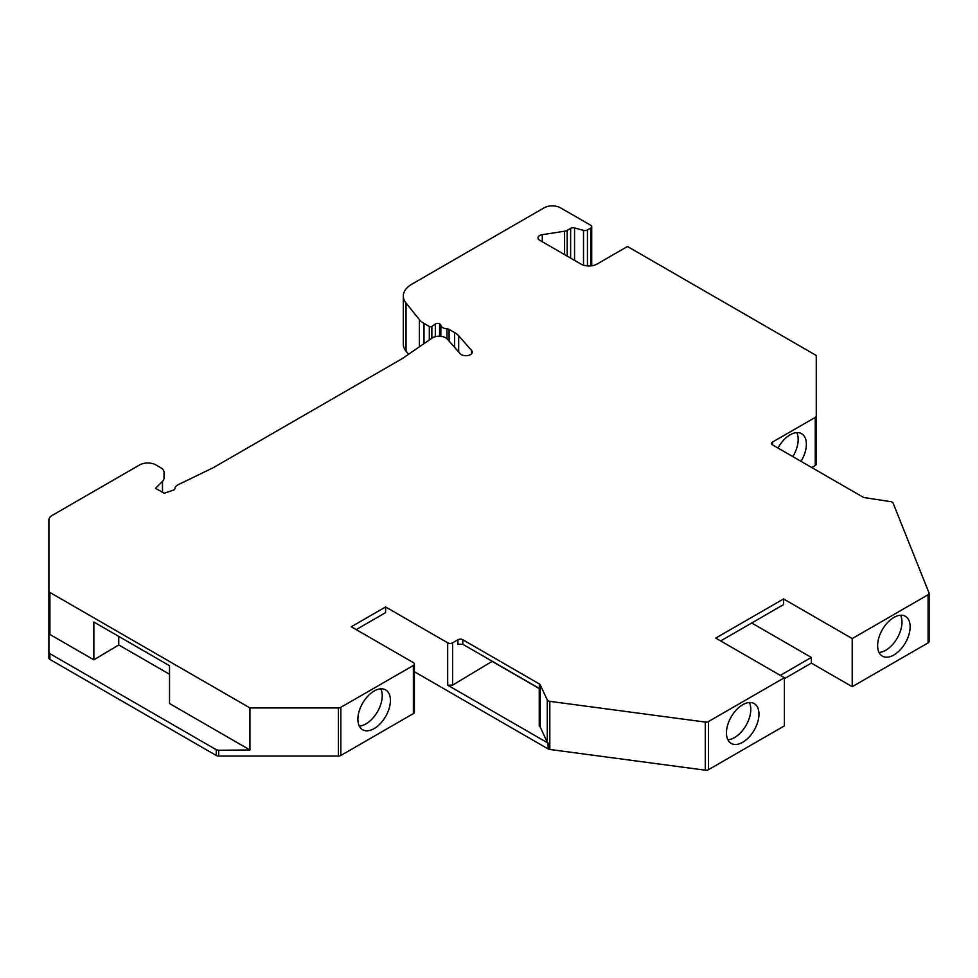 <?xml version="1.0" encoding="UTF-8"?>
<svg xmlns="http://www.w3.org/2000/svg" width="978" height="978" viewBox="0 0 978 978"><rect width="100%" height="100%" fill="white"/><g stroke="black" fill="none" stroke-linecap="round" stroke-linejoin="round"><path stroke-width="1.47" d="M816.263 415.992L816.263 464.11A3.472 2.005 180 0 1 815.249 465.528L815.249 417.41A3.472 2.005 0 0 0 816.263 415.992L816.263 355.479L627.485 246.493L597.167 263.999A11.553 6.675 180 0 1 580.822 263.999L539.685 240.246A5.782 3.337 180 0 1 537.986 237.886A5.782 3.337 180 0 1 542.277 234.671L564.599 231.211A5.782 3.337 0 0 0 567.191 230.356L570.626 228.363A3.472 2.005 180 0 1 574.551 227.96L583.524 230.38A3.472 2.005 0 0 0 587.436 229.977L587.436 265.894M815.249 417.41L772.534 442.056L772.534 444.892A3.472 2.005 180 0 1 771.52 443.474A3.472 2.005 180 0 1 772.534 442.056M772.534 444.892L862.963 497.105A3.472 2.005 180 0 0 864.515 497.619L890.64 501.653A3.472 2.005 0 0 1 893.122 503.144L929.014 592.9A3.472 2.005 0 0 1 929.1 593.353A3.472 2.005 0 0 1 928.085 594.771L852.217 638.573L783.574 598.939L783.574 604.6L720.652 640.932M708.524 721.532L708.524 769.662A3.472 2.005 180 0 1 705.285 770.187L549.819 749.466A3.472 2.005 180 0 1 548.096 748.904L548.096 743.146L547.252 742.278L547.252 699.918A3.472 2.005 0 0 0 549.819 701.348L705.285 722.07A3.472 2.005 0 0 0 708.524 721.532L784.393 677.73L715.737 638.096L783.574 598.939M547.252 699.918L540.247 684.832L540.247 727.009L539.245 726.031L539.245 688.414L462.814 644.294L457.912 644.245L457.912 639.746A3.472 2.005 180 0 1 462.814 639.746L462.814 644.294M462.814 639.746L539.355 683.94A3.472 2.005 180 0 1 540.247 684.832M548.096 743.146L447.704 685.187L447.704 642.815A3.472 2.005 0 0 0 452.606 642.815L457.912 639.746M447.704 642.815L385.589 606.959L385.589 612.619L356.175 629.612M439.831 336.249L439.831 324.048A3.472 2.005 180 0 1 440.834 325.258A6.932 3.998 0 0 0 446.995 328.816A3.472 2.005 180 0 1 449.085 329.39L454.648 332.606A21.956 12.677 0 0 1 458.682 335.809L471.555 350.393A6.357 3.667 0 0 1 472.24 352.056A6.357 3.667 0 0 1 467.374 355.625A6.357 3.667 0 0 1 460.222 353.73L447.362 339.146A9.242 5.342 0 0 0 432.031 338.131L402.789 358.254A11.553 6.675 0 0 1 402.105 358.694L213.803 467.398A11.553 6.675 0 0 1 213.057 467.79L178.204 484.685A9.242 5.342 0 0 0 174.903 488.572A3.472 2.005 0 0 1 173.179 490.235L164.121 493.254L155.551 488.303L162.482 481.372A11.553 6.675 0 0 0 164.023 478.034L164.023 472.374A11.553 6.675 0 0 0 160.636 467.655L155.954 464.941A11.553 6.675 0 0 0 139.609 464.941L52.286 515.357A11.553 6.675 0 0 0 48.9 520.076L48.9 591.03A3.472 2.005 0 0 0 49.915 592.448L249.928 707.925L338.388 707.925A3.472 2.005 0 0 0 340.845 707.338L413.376 665.468A3.472 2.005 0 0 0 414.391 664.05A3.472 2.005 0 0 0 413.376 662.632L351.273 626.776L385.589 606.959M439.831 324.048L439.587 323.914A2.885 1.663 0 0 0 435.332 324.011L431.86 326.407L431.86 338.254M587.436 229.977L590.712 228.094A3.472 2.005 0 0 0 591.727 226.676A3.472 2.005 0 0 0 590.712 225.258L560.467 207.813A11.553 6.675 0 0 0 544.135 207.813L411.787 284.219A28.888 16.687 0 0 0 403.327 296.004A28.888 16.687 0 0 0 406.029 303.058L419.391 319.598A23.117 13.35 0 0 0 424 323.4L429.305 326.469A1.736 1.002 0 0 0 431.86 326.407M403.327 296.004L403.327 344.134A28.888 16.687 0 0 0 406.029 351.188L408.547 354.293M48.9 652.24L49.915 653.671L49.915 659.441A3.472 2.005 180 0 1 48.9 658.035L48.9 591.03M49.915 659.441L216.236 755.468A3.472 2.005 180 0 0 218.681 756.055L338.388 756.055A3.472 2.005 180 0 0 340.845 755.468L413.376 713.585A3.472 2.005 180 0 0 414.391 712.18L414.391 664.05M548.096 748.904L414.391 671.715M708.524 769.662L784.393 725.859L784.393 677.73M852.217 638.573L852.217 686.69L811.361 663.108L784.393 678.671M852.217 686.69L928.085 642.901L928.085 594.771M929.014 641.03A3.472 2.005 180 0 1 929.1 641.482A3.472 2.005 180 0 1 928.085 642.901M815.249 465.528L811.764 467.545M164.023 478.034L164.023 472.374M249.928 707.925L249.928 749.955L169.524 703.524L169.524 665.725L93.851 622.032L93.851 659.832L49.915 634.465L48.9 633.035M249.928 749.955L218.681 750.26L218.681 756.055M357.887 719.209A22.995 13.276 120 0 0 362.655 729.735A22.995 13.276 120 0 0 380.369 723.573A22.995 13.276 120 0 0 390.418 700.431A22.995 13.276 120 0 0 385.65 689.893A22.995 13.276 120 0 0 367.924 696.055A22.995 13.276 120 0 0 357.887 719.209M447.704 685.187L452.606 685.138L492.24 661.287M359.317 726.067A22.995 13.276 120 0 0 382.239 695.713A22.995 13.276 120 0 0 380.809 688.842M780.297 675.37L811.361 657.448L751.703 622.998M811.361 657.448L811.361 663.108M877.633 645.602A22.995 13.276 120 0 0 882.4 656.128A22.995 13.276 120 0 0 900.115 649.967A22.995 13.276 120 0 0 910.151 626.825A22.995 13.276 120 0 0 905.396 616.299A22.995 13.276 120 0 0 887.669 622.46A22.995 13.276 120 0 0 877.633 645.602M726.446 732.889A22.995 13.276 120 0 0 731.214 743.414A22.995 13.276 120 0 0 748.94 737.253A22.995 13.276 120 0 0 758.977 714.111A22.995 13.276 120 0 0 754.209 703.585A22.995 13.276 120 0 0 736.483 709.747A22.995 13.276 120 0 0 726.446 732.889M727.876 739.759A22.995 13.276 120 0 0 750.798 709.392A22.995 13.276 120 0 0 749.368 702.522M879.063 652.473A22.995 13.276 120 0 0 901.985 622.106A22.995 13.276 120 0 0 900.555 615.235M800.982 461.31A22.995 13.276 120 0 0 806.373 444.232A22.995 13.276 120 0 0 801.605 433.706A22.995 13.276 120 0 0 778.011 448.058M792.803 456.592A22.995 13.276 120 0 0 798.195 439.513A22.995 13.276 120 0 0 796.777 432.643M492.24 661.458L539.245 688.585M540.247 727.009L547.252 742.278M49.915 653.671L216.236 749.698L218.681 750.26M169.524 674.245L118.766 644.942L93.851 659.832M118.766 644.942L118.766 636.421M583.524 230.38L583.524 265.16M574.551 227.96L574.551 260.38M590.712 228.094L590.712 265.882M567.191 256.126L567.191 230.356M564.599 254.635L564.599 231.211M542.277 241.749L542.277 234.671M406.029 303.058L406.029 351.188M419.391 319.598L419.391 346.835M424 323.4L424 343.669M429.305 326.469L429.305 340.014M435.332 324.011L435.332 336.701M439.587 323.914L439.587 336.236M449.085 341.102L449.085 329.39M454.648 332.606L454.648 347.398M440.834 325.258L440.834 336.322M446.995 328.816L446.995 338.767M458.682 335.809L458.682 351.982M471.555 350.393L471.555 353.73M162.482 481.372L162.482 492.301M49.915 592.448L49.915 634.465M338.388 707.925L338.388 756.055M340.845 707.338L340.845 755.468M413.376 665.468L413.376 713.585M452.606 685.138L452.606 642.815M705.285 722.07L705.285 770.187M549.819 749.466L549.819 701.348M539.355 683.94L539.355 726.104M216.236 749.698L216.236 755.468M570.626 258.119L570.626 228.363M591.727 226.676L591.727 265.759M929.1 641.482L929.1 593.353"/></g></svg>
